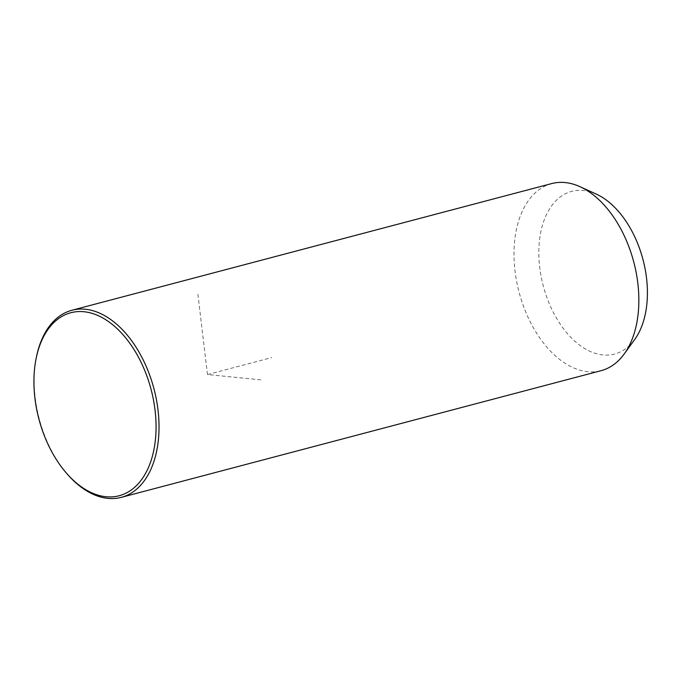 <?xml version="1.0" encoding="UTF-8"?>
<svg xmlns="http://www.w3.org/2000/svg" width="681" height="681" viewBox="0 0 681 681"><rect width="100%" height="100%" fill="white"/><g stroke="black" fill="none" stroke-linecap="round" stroke-linejoin="round"><path stroke-width="0.51" stroke-dasharray="3.4 2.55" d="M551.721 183.572A96.753 59.298 -104.8 0 0 537.088 191.199A96.753 59.298 -104.8 0 0 523.017 304.935A96.753 59.298 -104.8 0 0 601.127 370.668M596.25 194.085A84.129 51.569 -104.8 0 0 558.922 197.992A84.129 51.569 -104.8 0 0 550.963 307.463A84.129 51.569 -104.8 0 0 627.329 347.429A84.129 51.569 -104.8 0 0 634.658 339.547M36.536 356.521A96.753 59.298 -104.8 0 0 67.717 474.597M260.866 379.87L207.475 374.541L197.669 292.311M207.475 374.541L271.745 357.568"/><path stroke-width="1.02" d="M66.738 473.482L67.717 474.597A96.753 59.298 -104.8 0 0 121.295 497.36L601.127 370.668A96.753 59.298 -104.8 0 0 615.76 363.05A96.753 59.298 -104.8 0 0 624.188 353.984A96.753 59.298 -104.8 0 0 633.756 261.981A96.753 59.298 -104.8 0 0 580.016 186.705A96.753 59.298 -104.8 0 0 551.721 183.572L71.897 310.264A96.753 59.298 -104.8 0 0 57.264 317.891A96.753 59.298 -104.8 0 0 36.536 356.521L36.238 357.968A94.65 58.013 -104.8 0 0 66.738 473.482A94.65 58.013 -104.8 0 0 133.467 488.294A94.65 58.013 -104.8 0 0 142.414 365.144A94.65 58.013 -104.8 0 0 56.514 320.181A94.65 58.013 -104.8 0 0 36.238 357.968M624.188 353.984L634.658 339.547A84.129 51.569 -104.8 0 0 642.983 259.546A84.129 51.569 -104.8 0 0 596.25 194.085L580.016 186.705M121.295 497.36A96.753 59.298 -104.8 0 0 135.936 489.741A96.753 59.298 -104.8 0 0 150.007 376.006A96.753 59.298 -104.8 0 0 71.897 310.264"/></g></svg>
